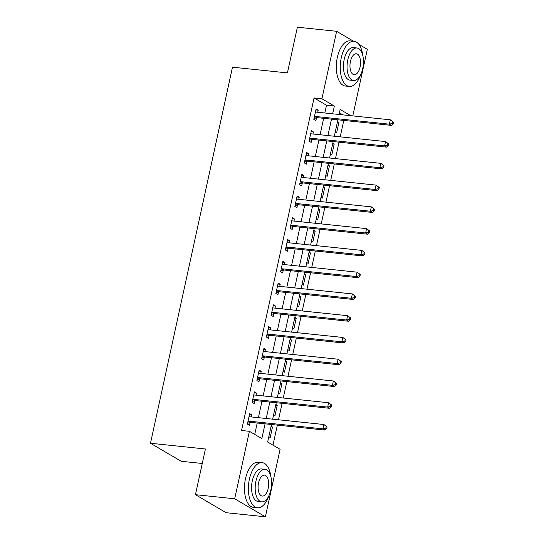 <?xml version="1.0" encoding="UTF-8"?>
<svg xmlns="http://www.w3.org/2000/svg" width="544" height="544" viewBox="0 0 544 544"><rect width="100%" height="100%" fill="white"/><g stroke="black" fill="none" stroke-linecap="round" stroke-linejoin="round"><path stroke-width="0.82" d="M202.259 463.474L181.186 461.278L150.491 443.251L232.485 67.177L287.416 72.903L297.384 27.2L336.62 31.294L353.58 41.249M358.863 44.35L367.316 49.314L352.798 115.906M272.979 445.155L277.352 425.109M278.514 419.778L282.098 403.349M283.261 398.011L286.844 381.582M288.007 376.251L291.584 359.815M292.747 354.484L296.33 338.055M297.493 332.724L301.077 316.288M302.24 310.957L305.823 294.528M306.986 289.197L310.57 272.762M311.732 267.43L315.316 251.002M316.479 245.67L320.056 229.235M321.218 223.904L324.802 207.475M325.965 202.137L329.548 185.708M330.711 180.377L334.295 163.941M335.458 158.61L339.041 142.181M340.204 136.85L343.788 120.414M271.476 424.497L267.655 442.027L280.099 449.33L265.384 516.8L234.688 498.78L249.404 431.31L261.848 438.614L265.071 423.83M234.688 498.78L195.452 494.686L226.148 512.706L265.384 516.8M342.897 114.872L339.429 112.832M337.532 121.543L338.919 122.352L336.641 132.804L335.254 131.988M332.785 143.303L334.172 144.119L331.894 154.564L330.507 153.748M328.039 165.07L329.426 165.886L327.148 176.331L325.761 175.515M323.292 186.83L324.68 187.646L322.402 198.091L321.014 197.282M318.546 208.597L319.933 209.413L317.662 219.858L316.268 219.042M313.806 230.357L315.194 231.173L312.916 241.618L311.528 240.808M309.06 252.124L310.447 252.94L308.169 263.384L306.782 262.568M304.314 273.884L305.701 274.7L303.423 285.151L302.036 284.335M299.567 295.65L300.954 296.466L298.676 306.911L297.289 306.095M294.821 317.417L296.208 318.226L293.93 328.678L292.543 327.862M290.074 339.177L291.462 339.993L289.19 350.438L287.796 349.622M285.335 360.944L286.722 361.76L284.444 372.205L283.057 371.389M280.588 382.704L281.976 383.52L279.698 393.965L278.31 393.149M275.842 404.471L277.229 405.287L274.951 415.732L273.564 414.916M271.096 426.231L272.483 427.047L270.205 437.492L268.818 436.682M324.816 112.989L326.509 105.25L314.065 97.94L241.556 430.494L249.404 431.31M254.728 434.438L257.224 423.008M258.386 417.676L261.97 401.248M263.133 395.916L266.71 379.481M267.872 374.15L271.456 357.721M272.619 352.39L276.202 335.954M277.365 330.623L280.949 314.194M282.112 308.863L285.695 292.427M286.858 287.096L290.442 270.667M291.604 265.329L295.181 248.9M296.344 243.569L299.928 227.134M301.09 221.802L304.674 205.374M305.837 200.042L309.42 183.607M310.583 178.276L314.167 161.847M315.33 156.516L318.913 140.08M320.076 134.749L323.653 118.32M317.73 112.248L318.179 110.18L316.105 108.963L313.827 119.408L315.901 120.625L316.52 117.79M312.984 134.008L313.432 131.94L311.358 130.723L309.08 141.168L311.154 142.392L311.773 139.556M308.237 155.774L308.686 153.707L306.612 152.49L304.334 162.935L306.408 164.152L307.027 161.323M303.491 177.534L303.94 175.467L301.866 174.25L299.594 184.702L301.668 185.919L302.28 183.083M298.744 199.301L299.2 197.234L297.126 196.017L294.848 206.462L296.922 207.679L297.534 204.85M293.998 221.068L294.454 218.994L292.38 217.777L290.102 228.228L292.176 229.446L292.794 226.61M289.258 242.828L289.707 240.761L287.633 239.544L285.355 249.988L287.429 251.206L288.048 248.377M284.512 264.595L284.961 262.528L282.887 261.304L280.609 271.755L282.683 272.972L283.302 270.137M279.766 286.355L280.214 284.288L278.14 283.07L275.862 293.515L277.936 294.732L278.555 291.904M275.019 308.122L275.468 306.054L273.394 304.837L271.123 315.282L273.197 316.499L273.809 313.664M270.273 329.882L270.728 327.814L268.654 326.597L266.376 337.042L268.45 338.259L269.062 335.43M265.526 351.648L265.982 349.581L263.908 348.364L261.63 358.809L263.704 360.026L264.323 357.197M260.787 373.408L261.236 371.341L259.162 370.124L256.884 380.576L258.958 381.793L259.576 378.957M256.04 395.175L256.489 393.108L254.415 391.891L252.137 402.336L254.211 403.553L254.83 400.724M251.294 416.942L251.743 414.868L249.669 413.651L247.391 424.102L249.465 425.32L250.084 422.484M195.452 494.686L205.421 448.984L150.491 443.251M314.065 97.94L321.912 98.756L336.62 31.294M332.663 113.805L334.356 106.066L321.912 98.756M266.234 418.499L269.817 402.064M270.98 396.732L274.557 380.304M275.72 374.972L279.303 358.537M280.466 353.206L284.05 336.777M285.212 331.439L288.796 315.01M289.959 309.679L293.542 293.243M294.705 287.912L298.289 271.483M299.452 266.152L303.028 249.716M304.191 244.385L307.775 227.956M308.938 222.625L312.521 206.19M313.684 200.858L317.268 184.43M318.43 179.098L322.014 162.663M323.177 157.332L326.76 140.903M327.923 135.565L331.5 119.136M350.744 115.688L340.163 109.473L339.068 114.471M337.906 119.802L334.322 136.238M333.166 141.569L329.582 157.998M328.42 163.329L324.836 179.765M323.673 185.096L320.09 201.525M318.927 206.856L315.343 223.292M314.18 228.623L310.597 245.052M309.434 250.39L305.85 266.818M304.694 272.15L301.111 288.585M299.948 293.916L296.364 310.345M295.202 315.676L291.618 332.112M290.455 337.443L286.872 353.872M285.709 359.203L282.125 375.639M280.962 380.97L277.379 397.399M276.223 402.73L272.639 419.166M326.509 105.25L334.356 106.066M315.894 109.942L318.179 110.18M337.389 122.196L338.919 122.352M270.953 426.89L272.483 427.047M275.699 405.124L277.229 405.287M280.446 383.364L281.976 383.52M285.185 361.597L286.722 361.76M289.932 339.83L291.462 339.993M294.678 318.07L296.208 318.226M299.424 296.303L300.954 296.466M304.171 274.543L305.701 274.7M308.917 252.776L310.447 252.94M313.657 231.016L315.194 231.173M318.403 209.25L319.933 209.413M323.15 187.49L324.68 187.646M327.896 165.723L329.426 165.886M332.642 143.963L334.172 144.119M311.148 131.702L313.432 131.94M306.401 153.469L308.686 153.707M301.655 175.229L303.94 175.467M296.908 196.996L299.2 197.234M292.162 218.756L294.454 218.994M287.422 240.523L289.707 240.761M282.676 262.283L284.961 262.528M277.93 284.05L280.214 284.288M273.183 305.816L275.468 306.054M268.437 327.576L270.728 327.814M263.69 349.343L265.982 349.581M258.951 371.103L261.236 371.341M254.204 392.87L256.489 393.108M249.458 414.63L251.743 414.868M315.275 116.443L317.349 117.66L391.428 125.385L389.354 124.168L315.275 116.443A1.816 1.537 -59.6 0 0 314.663 116.504L314.446 116.572M392.299 123.44L389.354 124.168L390.306 119.816L393.509 122.189L392.68 121.7L392.299 123.44L393.128 123.93L393.509 122.189M315.486 111.792L315.67 111.901A1.816 1.537 -59.6 0 0 316.227 112.091L390.306 119.816L392.68 121.7M317.349 117.66A1.816 1.537 -59.6 0 0 316.737 117.722L314.01 118.578M315.5 111.751L315.962 112.037M391.428 125.385L393.128 123.93M310.529 138.203L312.603 139.42L386.682 147.152L384.608 145.935L310.529 138.203A1.816 1.537 -59.6 0 0 309.917 138.271L309.699 138.339M387.559 145.207L384.608 145.935L385.56 141.576L388.763 143.949L387.933 143.46L387.559 145.207L388.389 145.69L388.763 143.949M310.74 133.559L310.923 133.668A1.816 1.537 -59.6 0 0 311.481 133.851L385.56 141.576L387.933 143.46M312.603 139.42A1.816 1.537 -59.6 0 0 311.991 139.488L309.264 140.338M310.753 133.518L311.216 133.797M386.682 147.152L388.389 145.69M305.782 159.97L307.856 161.187L381.936 168.912L379.862 167.695L305.782 159.97A1.816 1.537 -59.6 0 0 305.17 160.031L304.953 160.099M382.813 166.967L379.862 167.695L380.814 163.343L384.023 165.716L383.194 165.226L382.813 166.967L383.642 167.457L384.023 165.716M305.993 155.319L306.177 155.428A1.816 1.537 -59.6 0 0 306.734 155.618L380.814 163.343L383.194 165.226M307.856 161.187A1.816 1.537 -59.6 0 0 307.244 161.255L304.518 162.105M306.007 155.278L306.476 155.564M381.936 168.912L383.642 167.457M301.043 181.73L303.117 182.954L377.189 190.679L375.122 189.462L301.043 181.73A1.816 1.537 -59.6 0 0 300.424 181.798L300.206 181.866M378.066 188.734L375.122 189.462L376.067 185.11L379.277 187.476L378.447 186.993L378.066 188.734L378.896 189.217L379.277 187.476M301.254 177.086L301.43 177.194A1.816 1.537 -59.6 0 0 301.988 177.378L376.067 185.11L378.447 186.993M303.117 182.954A1.816 1.537 -59.6 0 0 302.498 183.015L299.771 183.865M301.26 177.045L301.73 177.33M377.189 190.679L378.896 189.217M296.296 203.497L298.37 204.714L372.45 212.439L370.376 211.222L296.296 203.497A1.816 1.537 -59.6 0 0 295.684 203.565L295.467 203.633M373.32 210.494L370.376 211.222L371.321 206.87L374.53 209.243L373.701 208.753L373.32 210.494L374.15 210.984L374.53 209.243M296.507 198.846L296.684 198.954A1.816 1.537 -59.6 0 0 297.242 199.145L371.321 206.87L373.701 208.753M298.37 204.714A1.816 1.537 -59.6 0 0 297.758 204.782L295.025 205.632M296.514 198.805L296.983 199.09M372.45 212.439L374.15 210.984M362.753 55.372A22.692 11.22 96 0 0 354.001 41.296A22.692 11.22 96 0 0 341.278 57.773A22.692 11.22 96 0 0 349.289 86.435A22.692 11.22 96 0 0 360.76 74.467M354.001 41.296L350.078 40.888A22.692 11.22 96 0 0 337.355 57.365A22.692 11.22 96 0 0 345.365 86.027L349.289 86.435M353.559 80.492L349.948 80.111A16.34 8.078 -84 0 1 344.182 59.48A16.34 8.078 -84 0 1 353.342 47.614L356.952 47.988A16.34 8.078 96 0 0 347.786 59.854A16.34 8.078 96 0 0 353.559 80.492A16.34 8.078 96 0 0 362.719 68.626A16.34 8.078 96 0 0 356.952 47.988M350.445 61.418A10.526 5.209 96 0 0 354.164 74.712A10.526 5.209 96 0 0 360.067 67.068A10.526 5.209 96 0 0 356.347 53.768A10.526 5.209 96 0 0 350.445 61.418M270.885 476.714A22.692 11.22 96 0 0 262.133 462.638A22.692 11.22 96 0 0 249.41 479.121A22.692 11.22 96 0 0 257.421 507.776A22.692 11.22 96 0 0 268.892 495.815M262.133 462.638L258.21 462.23A22.692 11.22 96 0 0 245.487 478.713A22.692 11.22 96 0 0 253.497 507.368L257.421 507.776M261.691 501.84L258.08 501.459A16.34 8.078 -84 0 1 252.314 480.828A16.34 8.078 -84 0 1 261.474 468.962L265.084 469.336A16.34 8.078 96 0 0 255.918 481.202A16.34 8.078 96 0 0 261.691 501.84A16.34 8.078 96 0 0 270.851 489.974A16.34 8.078 96 0 0 265.084 469.336M258.577 482.759A10.526 5.209 96 0 0 262.296 496.06A10.526 5.209 96 0 0 268.199 488.41A10.526 5.209 96 0 0 264.479 475.116A10.526 5.209 96 0 0 258.577 482.759M206.366 501.092A22.692 11.22 96 0 0 208.971 502.622M291.55 225.264L293.624 226.481L367.703 234.206L365.629 232.988L291.55 225.264A1.816 1.537 -59.6 0 0 290.938 225.325L290.72 225.393M368.574 232.261L365.629 232.988L366.574 228.636L369.784 231.003L368.954 230.52L368.574 232.261L369.403 232.744L369.784 231.003M291.761 220.612L291.938 220.721A1.816 1.537 -59.6 0 0 292.502 220.905L366.574 228.636L368.954 230.52M293.624 226.481A1.816 1.537 -59.6 0 0 293.012 226.542L290.285 227.392M291.768 220.572L292.237 220.857M367.703 234.206L369.403 232.744M286.804 247.024L288.878 248.241L362.957 255.966L360.883 254.748L286.804 247.024A1.816 1.537 -59.6 0 0 286.192 247.092L285.974 247.16M363.827 254.021L360.883 254.748L361.835 250.396L365.038 252.77L364.208 252.28L363.827 254.021L364.657 254.51L365.038 252.77M287.014 242.372L287.198 242.488A1.816 1.537 -59.6 0 0 287.756 242.672L361.835 250.396L364.208 252.28M288.878 248.241A1.816 1.537 -59.6 0 0 288.266 248.309L285.539 249.159M287.028 242.332L287.49 242.617M362.957 255.966L364.657 254.51M282.057 268.79L284.131 270.008L358.21 277.732L356.136 276.515L282.057 268.79A1.816 1.537 -59.6 0 0 281.445 268.852L281.228 268.92M359.088 275.788L356.136 276.515L357.088 272.163L360.291 274.53L359.462 274.047L359.088 275.788L359.917 276.27L360.291 274.53M282.268 264.139L282.452 264.248A1.816 1.537 -59.6 0 0 283.009 264.438L357.088 272.163L359.462 274.047M284.131 270.008A1.816 1.537 -59.6 0 0 283.519 270.069L280.792 270.919M282.282 264.098L282.744 264.384M358.21 277.732L359.917 276.27M277.311 290.55L279.385 291.768L353.464 299.492L351.39 298.275L277.311 290.55A1.816 1.537 -59.6 0 0 276.699 290.618L276.481 290.686M354.341 297.548L351.39 298.275L352.342 293.923L355.552 296.296L354.722 295.807L354.341 297.548L355.171 298.037L355.552 296.296M277.522 285.906L277.705 286.015A1.816 1.537 -59.6 0 0 278.263 286.198L352.342 293.923L354.722 295.807M279.385 291.768A1.816 1.537 -59.6 0 0 278.773 291.836L276.046 292.686M277.535 285.858L278.004 286.144M353.464 299.492L355.171 298.037M272.571 312.317L274.645 313.534L348.718 321.259L346.65 320.042L272.571 312.317A1.816 1.537 -59.6 0 0 271.952 312.378L271.735 312.446M349.595 319.314L346.65 320.042L347.596 315.69L350.805 318.063L349.976 317.574L349.595 319.314L350.424 319.804L350.805 318.063M272.782 307.666L272.959 307.775A1.816 1.537 -59.6 0 0 273.516 307.965L347.596 315.69L349.976 317.574M274.645 313.534A1.816 1.537 -59.6 0 0 274.026 313.596L271.3 314.452M272.789 307.625L273.258 307.911M348.718 321.259L350.424 319.804M267.825 334.077L269.899 335.294L343.978 343.026L341.904 341.809L267.825 334.077A1.816 1.537 -59.6 0 0 267.213 334.145L266.988 334.213M344.848 341.081L341.904 341.809L342.849 337.45L346.059 339.823L345.229 339.334L344.848 341.081L345.678 341.564L346.059 339.823M268.036 329.433L268.212 329.542A1.816 1.537 -59.6 0 0 268.77 329.725L342.849 337.45L345.229 339.334M269.899 335.294A1.816 1.537 -59.6 0 0 269.287 335.362L266.553 336.212M268.042 329.385L268.512 329.671M343.978 343.026L345.678 341.564M263.078 355.844L265.152 357.061L339.232 364.786L337.158 363.569L263.078 355.844A1.816 1.537 -59.6 0 0 262.466 355.905L262.249 355.973M340.102 362.841L337.158 363.569L338.103 359.217L341.312 361.59L340.483 361.1L340.102 362.841L340.932 363.331L341.312 361.59M263.289 351.193L263.466 351.302A1.816 1.537 -59.6 0 0 264.03 351.492L338.103 359.217L340.483 361.1M265.152 357.061A1.816 1.537 -59.6 0 0 264.54 357.129L261.814 357.979M263.296 351.152L263.765 351.438M339.232 364.786L340.932 363.331M258.332 377.604L260.406 378.828L334.485 386.553L332.411 385.336L258.332 377.604A1.816 1.537 -59.6 0 0 257.72 377.672L257.502 377.74M335.356 384.608L332.411 385.336L333.363 380.984L336.566 383.35L335.736 382.867L335.356 384.608L336.185 385.091L336.566 383.35M258.543 372.96L258.726 373.068A1.816 1.537 -59.6 0 0 259.284 373.252L333.363 380.984L335.736 382.867M260.406 378.828A1.816 1.537 -59.6 0 0 259.794 378.889L257.067 379.739M258.556 372.919L259.019 373.204M334.485 386.553L336.185 385.091M253.586 399.371L255.66 400.588L329.739 408.313L327.665 407.096L253.586 399.371A1.816 1.537 -59.6 0 0 252.974 399.439L252.756 399.507M330.616 406.368L327.665 407.096L328.617 402.744L331.82 405.117L330.99 404.627L330.616 406.368L331.446 406.858L331.82 405.117M253.796 394.72L253.98 394.828A1.816 1.537 -59.6 0 0 254.538 395.019L328.617 402.744L330.99 404.627M255.66 400.588A1.816 1.537 -59.6 0 0 255.048 400.656L252.321 401.506M253.81 394.679L254.272 394.964M329.739 408.313L331.446 406.858M248.839 421.138L250.913 422.355L324.992 430.08L322.918 428.862L248.839 421.138A1.816 1.537 -59.6 0 0 248.227 421.199L248.01 421.267M325.87 428.135L322.918 428.862L323.87 424.51L327.08 426.877L326.25 426.394L325.87 428.135L326.699 428.618L327.08 426.877M249.05 416.486L249.234 416.595A1.816 1.537 -59.6 0 0 249.791 416.779L323.87 424.51L326.25 426.394M250.913 422.355A1.816 1.537 -59.6 0 0 250.301 422.416L247.574 423.266M249.064 416.446L249.533 416.731M324.992 430.08L326.699 428.618M314.663 116.504L316.737 117.722M309.917 138.271L311.991 139.488M305.17 160.031L307.244 161.255M300.424 181.798L302.498 183.015M295.684 203.565L297.758 204.782M290.938 225.325L293.012 226.542M286.192 247.092L288.266 248.309M281.445 268.852L283.519 270.069M276.699 290.618L278.773 291.836M271.952 312.378L274.026 313.596M267.213 334.145L269.287 335.362M262.466 355.905L264.54 357.129M257.72 377.672L259.794 378.889M252.974 399.439L255.048 400.656M248.227 421.199L250.301 422.416"/></g></svg>
